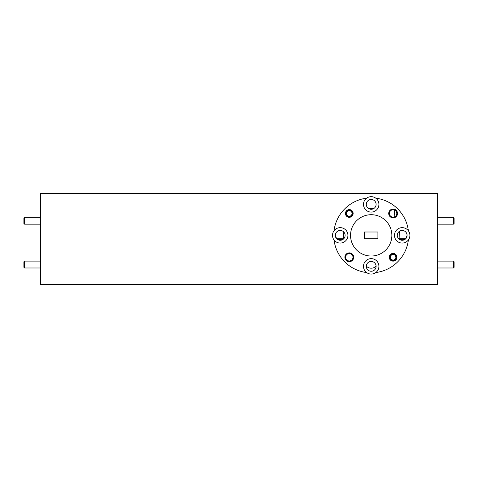 <?xml version="1.0" encoding="UTF-8"?>
<svg xmlns="http://www.w3.org/2000/svg" width="478" height="478" viewBox="0 0 478 478"><rect width="100%" height="100%" fill="white"/><g stroke="black" fill="none" stroke-linecap="round" stroke-linejoin="round"><path stroke-width="0.72" d="M395.055 210.32L394.171 210.32L394.171 216.988L394.464 210.021M24.587 224.17L23.9 223.483L23.9 217.974L24.587 217.281L24.587 224.17L40.702 224.17M453.413 224.17L453.413 217.281L454.1 217.974L454.1 223.483L453.413 224.17L437.298 224.17M348.402 210.129A3.442 3.442 0 0 1 352.615 212.567A3.442 3.442 0 0 1 350.177 216.779A3.442 3.442 0 0 1 345.964 214.347A3.442 3.442 0 0 1 348.402 210.129M350.004 216.116A2.754 2.754 0 0 0 351.951 212.746A2.754 2.754 0 0 0 348.582 210.792A2.754 2.754 0 0 0 346.628 214.168A2.754 2.754 0 0 0 350.004 216.116M453.413 261.102L454.1 261.789L454.1 267.298L453.413 267.985L453.413 261.102L437.298 261.102M392.223 253.949A3.442 3.442 0 0 1 396.435 256.387A3.442 3.442 0 0 1 393.997 260.6A3.442 3.442 0 0 1 389.785 258.162A3.442 3.442 0 0 1 392.223 253.949M393.818 259.936A2.754 2.754 0 0 0 395.772 256.561A2.754 2.754 0 0 0 392.396 254.613A2.754 2.754 0 0 0 390.448 257.983A2.754 2.754 0 0 0 393.818 259.936M24.587 267.985L23.9 267.298L23.9 261.789L24.587 261.102L24.587 267.985L40.702 267.985M336.643 238.725L343.049 238.725L342.875 239.275L337.259 239.275L336.643 238.725L335.311 235.367A4.899 4.899 0 0 0 340.216 240.267A4.899 4.899 0 0 0 345.116 235.367A4.899 4.899 0 0 0 340.216 230.462A4.899 4.899 0 0 0 335.311 235.367C335.395 233.336 336.345 231.854 338.149 230.916C340.145 230.223 341.788 230.378 343.079 231.382L343.718 235.367L343.264 238.725M399.345 239.275L401.251 239.275L399.524 239.275L399.351 238.725L405.756 238.725L405.141 239.275L401.251 239.275L402.1 240.267L405.141 239.275M337.259 239.275L340.3 240.267L341.149 239.275L342.875 239.275M375.804 272.538A7.714 7.714 0 0 0 371.197 258.64A7.714 7.714 0 0 0 366.596 272.538A7.714 7.714 0 0 0 375.804 272.538A37.457 37.457 0 0 0 408.373 239.968A7.714 7.714 0 0 0 399.763 228.042A7.714 7.714 0 0 0 399.763 242.687A7.714 7.714 0 0 0 408.373 239.968M366.297 266.348A4.899 4.899 0 0 0 371.197 271.253A4.899 4.899 0 0 0 376.102 266.348A4.899 4.899 0 0 0 371.197 261.448A4.899 4.899 0 0 0 366.297 266.348M389.253 257.272A3.854 3.854 0 0 0 393.107 261.131A3.854 3.854 0 0 0 396.967 257.272A3.854 3.854 0 0 0 393.107 253.418A3.854 3.854 0 0 0 389.253 257.272M345.6 257.272A3.693 3.693 0 0 0 349.293 260.964A3.693 3.693 0 0 0 352.979 257.272A3.693 3.693 0 0 0 349.293 253.585A3.693 3.693 0 0 0 345.6 257.272M344.883 257.272A4.41 4.41 0 0 0 349.293 261.681A4.41 4.41 0 0 0 353.696 257.272A4.41 4.41 0 0 0 349.293 252.868A4.41 4.41 0 0 0 344.883 257.272M388.704 213.457A4.41 4.41 0 0 0 393.107 217.86A4.41 4.41 0 0 0 397.517 213.457A4.41 4.41 0 0 0 393.107 209.047A4.41 4.41 0 0 0 388.704 213.457M389.421 213.457A3.693 3.693 0 0 0 393.107 217.143A3.693 3.693 0 0 0 396.8 213.457A3.693 3.693 0 0 0 393.107 209.764A3.693 3.693 0 0 0 389.421 213.457M345.433 213.457A3.854 3.854 0 0 0 349.293 217.311A3.854 3.854 0 0 0 353.146 213.457A3.854 3.854 0 0 0 349.293 209.597A3.854 3.854 0 0 0 345.433 213.457M366.297 204.381A4.899 4.899 0 0 0 371.197 209.28A4.899 4.899 0 0 0 376.102 204.381A4.899 4.899 0 0 0 371.197 199.475A4.899 4.899 0 0 0 366.297 204.381M405.756 238.725L407.089 235.367C406.999 233.33 406.055 231.848 404.251 230.916C402.261 230.223 400.618 230.378 399.321 231.382L399.136 238.725M397.284 235.367A4.899 4.899 0 0 0 402.183 240.267A4.899 4.899 0 0 0 407.089 235.367A4.899 4.899 0 0 0 402.183 230.462A4.899 4.899 0 0 0 397.284 235.367M334.026 230.76A7.714 7.714 0 0 0 342.636 242.687A7.714 7.714 0 0 0 342.636 228.042A7.714 7.714 0 0 0 334.026 230.76A37.457 37.457 0 0 1 366.596 198.191A7.714 7.714 0 0 0 371.197 212.095A7.714 7.714 0 0 0 375.804 198.191A37.457 37.457 0 0 1 408.373 230.76M350.541 235.367A20.656 20.656 0 0 1 371.197 214.706A20.656 20.656 0 0 1 391.858 235.367A20.656 20.656 0 0 1 371.197 256.023A20.656 20.656 0 0 1 350.541 235.367M377.919 238.725L364.481 238.725L364.481 232.003L377.919 232.003L377.919 238.725M40.702 193.333L40.702 284.667L437.298 284.667L437.298 193.333L40.702 193.333M334.026 239.968A37.457 37.457 0 0 0 366.596 272.538M375.804 198.191A7.714 7.714 0 0 0 366.596 198.191M369.1 208.808A6.883 6.883 0 0 1 373.3 208.808M376.096 266.15A6.883 6.883 0 0 1 366.303 266.15M348.97 253.597L349.609 253.597M24.587 217.281L40.702 217.281M24.587 261.102L40.702 261.102M437.298 267.985L453.413 267.985M437.298 217.281L453.413 217.281"/></g></svg>
